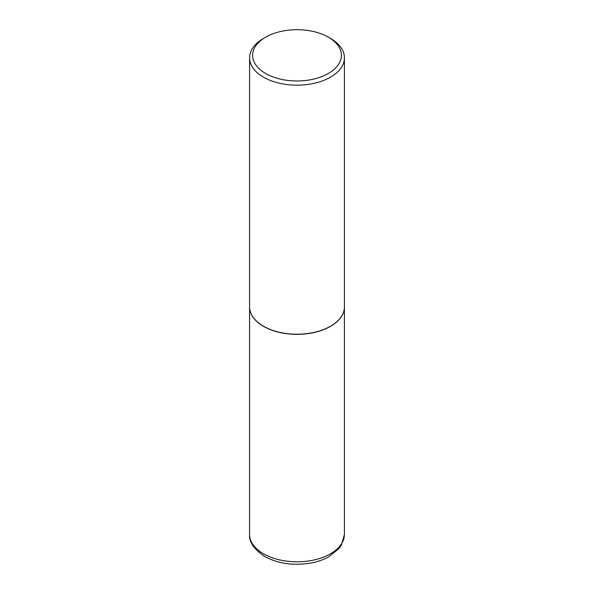 <?xml version="1.0" encoding="UTF-8"?>
<svg xmlns="http://www.w3.org/2000/svg" width="594" height="594" viewBox="0 0 594 594"><rect width="100%" height="100%" fill="white"/><g stroke="black" fill="none" stroke-linecap="round" stroke-linejoin="round"><path stroke-width="0.89" d="M249.584 306.912A47.416 27.376 0 0 0 249.584 306.972A47.416 27.376 0 0 0 263.476 326.329A47.416 27.376 0 0 0 315.147 332.261A47.416 27.376 0 0 0 344.416 306.972A47.416 27.376 0 0 0 344.416 306.912M263.528 326.24A47.26 27.287 0 0 0 263.58 326.269A47.26 27.287 0 0 0 330.42 326.269L330.524 326.203A47.416 27.376 0 0 0 344.416 306.853L344.416 57.796A47.416 27.376 0 0 0 330.524 38.439L328.4 37.207A44.401 25.639 0 0 0 265.6 37.207L265.6 37.207A44.401 25.639 0 0 0 265.6 73.463A44.401 25.639 0 0 0 328.4 73.463A44.401 25.639 0 0 0 328.4 37.207M263.476 38.439L265.6 37.207L263.476 38.439A47.416 27.376 0 0 0 249.584 57.796L249.584 306.853A47.416 27.376 0 0 0 263.476 326.203A47.416 27.376 0 0 0 330.524 326.203L330.42 326.269M249.584 57.796A47.416 27.376 0 0 0 278.853 83.086A47.416 27.376 0 0 0 330.524 77.153A47.416 27.376 0 0 0 344.416 57.796M344.416 534.422L341.439 545.047L338.959 548.574L328.928 556.704C323.708 559.622 317.76 561.724 311.085 562.993C293.763 565.934 278.304 563.765 264.701 556.489C253.987 549.287 248.953 541.928 249.584 534.422A47.416 27.376 0 0 0 263.476 553.779A47.416 27.376 0 0 0 315.147 559.711A47.416 27.376 0 0 0 344.416 534.422L344.416 306.972M249.584 534.422L249.584 306.972"/></g></svg>
